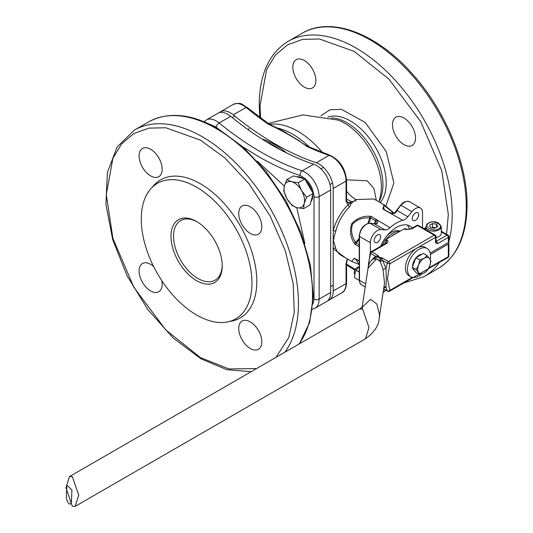 <?xml version="1.0" encoding="UTF-8"?>
<svg xmlns="http://www.w3.org/2000/svg" width="533" height="533" viewBox="0 0 533 533"><rect width="100%" height="100%" fill="white"/><g stroke="black" fill="none" stroke-linecap="round" stroke-linejoin="round"><path stroke-width="0.8" d="M320.979 115.781L329.994 109.778L341.42 109.325L365.185 122.417L386.258 151.619L393.887 183.046L385.919 206.005M446.587 234.307L448.333 214.479L441.724 170.64L420.757 121.677L388.837 79.037L354.179 51.395L319.514 39.016L302.651 39.369L287.593 44.799L275.368 55.119L266.627 69.55L260.017 105.754L260.577 117.946M346.57 264.095L355.205 269.431M408.391 280.311L431.157 267.166M346.563 179.794L367.21 180.814L373.906 188.389L376.351 200.355M304.356 87.139A16.303 9.414 60 0 1 293.703 72.768A16.303 9.414 60 0 1 296.201 59.703A16.303 9.414 60 0 1 304.356 60.509A16.303 9.414 60 0 1 315.003 74.88A16.303 9.414 60 0 1 312.505 87.945A16.303 9.414 60 0 1 304.356 87.139M403.994 144.663A16.303 9.414 60 0 1 393.347 130.299A16.303 9.414 60 0 1 395.846 117.233A16.303 9.414 60 0 1 403.994 118.04A16.303 9.414 60 0 1 414.647 132.411A16.303 9.414 60 0 1 412.149 145.476A16.303 9.414 60 0 1 403.994 144.663M359.229 246.786L355.331 244.54L354.179 243.215C350.288 236.885 349.475 230.389 351.733 223.74C356.377 218.517 362.393 215.998 369.775 216.198L371.501 216.538L390.036 227.738A32.613 18.828 -60 0 1 396.452 222.987A32.613 18.828 -60 0 1 402.861 220.336L383.66 209.522L382.814 208.669L384.32 204.952L373.919 198.949L355.897 199.575L351.194 203.486L349.681 206.691A32.613 18.828 120 0 0 335.723 231.249L333.225 239.737L335.723 248.298A32.613 18.828 120 0 0 341.26 255.407L351.713 261.436L354.179 258.272L359.229 260.824M422.516 227.804L422.516 212.594A9.967 5.75 120 0 0 420.457 208.03A9.967 5.75 120 0 0 415.474 208.53A9.967 5.75 120 0 0 411.949 211.648L407.845 216.758A9.061 5.23 -60 0 1 402.861 220.336M390.036 227.738A9.061 5.23 -60 0 1 385.053 229.916L380.948 229.55A9.967 5.75 120 0 0 377.431 230.489A9.967 5.75 120 0 0 370.382 242.695L370.382 252.442M409.63 229.33A27.176 15.69 120 0 0 407.232 225.019M380.542 246.346A27.176 15.69 -60 0 1 396.452 227.424A27.176 15.69 -60 0 1 410.037 226.079A27.176 15.69 -60 0 1 412.355 227.977M377.431 234.933A4.53 2.612 -60 0 1 379.689 234.707A4.53 2.612 -60 0 1 380.389 238.338A4.53 2.612 -60 0 1 377.431 242.328A4.53 2.612 -60 0 1 375.165 242.548A4.53 2.612 -60 0 1 374.466 238.924A4.53 2.612 -60 0 1 377.431 234.933M415.474 212.967A4.53 2.612 -60 0 1 417.739 212.74A4.53 2.612 -60 0 1 418.432 216.371A4.53 2.612 -60 0 1 415.474 220.362A4.53 2.612 -60 0 1 413.208 220.582A4.53 2.612 -60 0 1 412.515 216.958A4.53 2.612 -60 0 1 415.474 212.967M261.87 138.98A75.186 43.406 60 0 1 286.587 152.958M266.333 141.758A75.186 43.406 60 0 1 280.072 149.613A75.186 43.406 -120 0 0 273.469 145.322A75.186 43.406 -120 0 0 266.333 141.758M345.491 257.845L333.225 248.731L333.225 230.736C335.863 220.842 340.774 212.201 347.962 204.812L351.573 201.641L346.57 199.142M351.573 201.641L353.199 201.614M246.946 107.333A1.812 0.806 129.3 0 0 246.059 107.439A19.928 11.506 60 0 0 233.207 104.441C241.962 101.703 242.069 104.874 246.946 107.333L269.012 123.962A1.812 0.939 124.6 0 0 268.106 124.049C283.636 131.385 296.601 138.873 307.015 146.508A1.812 1.139 115 0 1 307.901 146.415L307.901 146.415C303.37 143.897 300.539 142.064 299.399 140.919L283.349 131.158L269.265 124.709M351.12 201.747L349.322 202.573L347.023 202.08M382.814 208.669A1.812 1.612 -21.5 0 1 384.086 209.516M384.08 209.476L383.68 205.045L393.74 213.12M388.437 212.281A1.812 1.046 -60 0 1 389.003 212.334L390.349 212.9A1.812 0.366 107.4 0 0 390.163 213C393.86 214.179 396.112 213.353 396.912 210.522A9.061 5.23 120 0 0 396.958 210.468L407.845 216.758M374.239 224.053L374.206 223.633C377.364 224.173 378.403 223.1 377.337 220.402A1.812 1.253 -27.7 0 0 376.118 221.481L376.151 223.22C376.631 223.6 375.965 223.72 374.153 223.567M376.278 219.303A1.812 1.046 120 0 0 375.425 220.682L376.118 221.481M369.775 216.198A1.812 0.42 87.6 0 0 369.749 217.897L370.642 217.924L375.425 220.682A36.231 20.92 -60 0 1 374.492 223.647M354.179 243.215A1.812 0.42 -27.6 0 1 355.631 242.348C351.713 236.579 350.667 230.536 352.48 224.206C357.01 219.503 362.766 217.397 369.749 217.897A35.991 20.78 -60 0 1 367.83 223.4M355.331 244.54A1.812 1.046 -60 0 1 356.104 243.108L355.631 242.348A35.991 20.78 -60 0 0 359.229 238.211M354.179 258.272A1.812 1.612 81.5 0 0 355.544 258.951M359.229 264.248L355.504 258.965M327.735 300.712A19.928 11.506 -120 0 0 329.101 300.112A19.928 11.506 -120 0 0 333.225 290.991L333.225 248.731A1.812 1.326 160.6 0 1 335.723 248.298M307.015 146.508A286.248 165.263 -120 0 0 329.054 155.356A1.812 1.239 -71.5 0 1 329.894 155.236C339.801 160.053 345.357 168.421 346.57 180.347A1.812 1.046 180 0 1 346.037 181.087L333.225 188.482L333.225 230.736A1.812 0.653 -165.9 0 1 335.723 231.249M333.225 188.482A19.928 11.506 -120 0 0 316.249 162.752L329.054 155.356A19.928 11.506 60 0 1 346.037 181.087L346.037 200.961L347.962 204.812A1.812 0.626 -134.9 0 0 349.681 206.691M346.037 200.961A1.812 1.046 0 0 0 346.57 200.221L347.349 202.387A6.343 3.658 -60 0 0 349.322 202.573A1.812 1.286 -104.4 0 1 349.941 203.206A1.812 1.259 -171 0 0 351.194 203.486M316.249 162.752A286.248 165.263 60 0 1 233.254 114.835A19.928 11.506 -120 0 0 220.395 111.837A19.928 11.506 -120 0 0 219.203 112.716M370.382 242.695L359.495 236.412L359.495 280.338A9.967 5.75 120 0 0 361.554 284.902L359.988 283.276L359.229 279.972L359.229 261.63A0.906 0.52 0 0 0 359.495 262.003M390.349 212.9C393.547 213.38 395.293 212.993 395.593 211.741L396.912 210.522M359.495 254.747A0.906 0.52 180 0 1 359.229 254.381L359.229 236.039A0.906 0.52 180 0 0 359.495 236.412A9.967 5.75 120 0 1 366.537 224.206A9.967 5.75 120 0 1 370.062 223.26A0.906 0.713 -84.9 0 0 369.502 223.247M276.081 357.297L288.813 337.436L294.263 312.278L293.197 283.703L285.295 250.723L270.151 216.025L249.078 183.845L224.806 157.908L200.448 140.146L165.79 127.767L148.92 128.12L133.87 133.55L121.637 143.877L112.903 158.308L106.287 194.512L112.903 238.344L133.87 287.314L165.79 329.954L200.448 357.596L228.897 368.943L256.533 368.583M161.759 280.618A16.303 9.414 60 0 1 158.781 291.758A16.303 9.414 60 0 1 150.626 290.951A16.303 9.414 60 0 1 139.972 276.58A16.303 9.414 60 0 1 142.471 263.515A16.303 9.414 60 0 1 150.626 264.321A16.303 9.414 60 0 1 153.617 266.507M150.626 175.89A16.303 9.414 60 0 1 139.972 161.526A16.303 9.414 60 0 1 142.471 148.454A16.303 9.414 60 0 1 150.626 149.267A16.303 9.414 60 0 1 161.279 163.631A16.303 9.414 60 0 1 158.781 176.696A16.303 9.414 60 0 1 150.626 175.89M250.27 233.421A16.303 9.414 60 0 1 239.617 219.05A16.303 9.414 60 0 1 242.115 205.985A16.303 9.414 60 0 1 250.27 206.791A16.303 9.414 60 0 1 260.923 221.162A16.303 9.414 60 0 1 258.425 234.227A16.303 9.414 60 0 1 250.27 233.421M250.27 348.475A16.303 9.414 60 0 1 239.617 334.111A16.303 9.414 60 0 1 242.115 321.046A16.303 9.414 60 0 1 250.27 321.852A16.303 9.414 60 0 1 260.923 336.223A16.303 9.414 60 0 1 258.425 349.288A16.303 9.414 60 0 1 250.27 348.475M196.604 187.19A78.258 45.185 60 0 1 249.511 262.916A78.258 45.185 60 0 1 227.611 321.919A78.258 45.185 60 0 1 196.604 314.99A78.258 45.185 60 0 1 147.728 252.829A78.258 45.185 60 0 1 150.772 188.822A78.258 45.185 60 0 1 196.604 187.19M150.772 188.822L153.764 185.444A79.717 46.025 60 0 1 200.448 183.785A79.717 46.025 60 0 1 254.341 260.917A79.717 46.025 60 0 1 232.028 321.019L227.611 321.919M196.604 280.678A36.231 20.92 60 0 1 170.98 236.299A36.231 20.92 60 0 1 196.604 221.508L196.604 221.508A36.231 20.92 60 0 1 222.228 265.88A36.231 20.92 60 0 1 196.604 280.678M197.257 221.888A34.425 19.874 -120 0 0 180.674 220.542A34.425 19.874 -120 0 0 175.397 248.125A34.425 19.874 -120 0 0 197.883 278.459A34.425 19.874 -120 0 0 215.099 280.158A34.425 19.874 -120 0 0 222.214 265.128M313.684 164.231A19.928 11.506 60 0 1 316.575 165.556A19.928 11.506 60 0 1 330.667 189.961L330.667 292.47A19.928 11.506 60 0 1 326.536 301.591L315.01 308.247A19.928 11.506 -120 0 0 319.134 299.126L319.134 196.617A19.928 11.506 -120 0 0 305.043 172.212A19.928 11.506 -120 0 0 302.158 170.886A286.248 165.263 60 0 1 260.657 151.892A286.248 165.263 60 0 1 219.163 122.97A19.928 11.506 -120 0 0 216.271 120.958A19.928 11.506 -120 0 0 206.304 119.972L217.837 113.316A19.928 11.506 60 0 1 227.798 114.302A19.928 11.506 60 0 1 230.689 116.314A286.248 165.263 -120 0 0 313.684 164.231L302.158 170.886A3.624 2.478 108.5 0 0 300.119 175.564C286.261 170.913 272.25 164.504 258.099 156.336L243.028 146.995M312.911 304.163L314.01 299.126L314.01 196.617C312.924 186.61 308.294 179.588 300.119 175.564M218.184 128.759L216.072 127.041L208.796 123.829M391.215 236.359A16.303 9.414 -60 0 1 396.052 233.574M421.43 274.242A16.303 9.414 -60 0 1 418.998 275.941A16.303 9.414 -60 0 1 410.843 276.747A16.303 9.414 -60 0 1 408.345 263.682A16.303 9.414 -60 0 1 418.998 249.317A16.303 9.414 -60 0 1 427.153 248.505A16.303 9.414 -60 0 1 430.171 259.451M427.153 248.505L425.101 247.325A16.303 9.414 120 0 0 416.946 248.131A16.303 9.414 120 0 0 406.293 262.502A16.303 9.414 120 0 0 408.798 275.568L410.843 276.747M386.065 239.337A18.568 10.72 -60 0 1 392.854 233.267A18.568 10.72 -60 0 1 399.53 231.562M400.07 231.249A18.568 10.72 120 0 0 391.315 232.381A18.568 10.72 120 0 0 387.205 235.499M414.514 270.498L414.467 270.471A9.061 5.23 -60 0 1 412.795 268.052M412.589 266.367A9.061 5.23 -60 0 1 415.827 258.039M416.206 257.586A9.061 5.23 -60 0 1 418.998 255.234A9.061 5.23 -60 0 1 421.79 254.361M419.851 274.788L424.121 272.983A9.061 5.23 -60 0 1 418.572 272.49A9.061 5.23 -60 0 1 417.719 269.285A9.061 5.23 -60 0 1 418.572 265.094L416.153 269.525L419.851 274.788L415.94 272.53L412.242 267.266L414.088 262.502L415.94 257.739L423.335 253.468L427.246 255.727L424.121 258.192L419.851 259.997L415.94 257.739M416.153 269.525L412.242 267.266M419.851 259.997L418.572 265.094A9.061 5.23 -60 0 1 424.121 258.192A9.061 5.23 -60 0 1 429.671 258.685L427.246 255.727M424.121 272.983L427.246 270.517L429.671 266.08L430.944 260.983L429.671 258.685A9.061 5.23 -60 0 1 429.671 266.08A9.061 5.23 -60 0 1 424.121 272.983M359.195 266.94A4.53 2.612 120 0 0 357.503 267.359A4.53 2.612 120 0 0 355.238 269.745A4.53 2.612 120 0 0 354.298 272.903A4.53 2.612 120 0 0 354.785 274.582M357.503 267.359L356.93 267.686A3.724 2.152 120 0 0 355.071 269.651A3.724 2.152 120 0 0 354.298 272.243L354.298 272.903M384.18 289.239L383.573 289.406M359.235 280.425L354.618 277.76L354.925 273.755L356.151 270.278L358.549 267.479M356.151 270.278L359.229 272.05M296.788 176.836A14.491 8.368 60 0 1 303.15 178.542M305.715 180.594A14.491 8.368 60 0 1 309.726 185.777A14.491 8.368 60 0 1 312.211 191.847M303.563 208.663L304.183 203.473A14.491 8.368 60 0 1 296.934 207.657A14.491 8.368 60 0 1 287.034 198.882A14.491 8.368 60 0 1 284.382 185.917A14.491 8.368 60 0 1 287.034 182.146A14.491 8.368 60 0 1 291.631 181.733L286.834 179.674L284.382 185.917L283.769 191.1L287.034 198.882L292.137 205.598L296.934 207.657L303.563 208.663L310.079 204.899L313.144 193.466L306.628 197.23L301.531 190.514L298.26 182.739L304.776 178.975L313.144 193.466M312.711 195.091A14.491 8.368 60 0 1 311.005 201.454M286.834 179.674L293.343 175.91L304.776 178.975M298.26 182.739L291.631 181.733A14.491 8.368 60 0 1 301.531 190.514A14.491 8.368 60 0 1 304.183 203.473L306.628 197.23M333.225 285.175L330.667 286.654L333.225 285.175M313.038 302.537L312.998 303.137M249.204 128.673L247.825 129.472L249.204 128.673M234.78 116.081L232.221 117.56L234.78 116.081M209.729 124.269L210.262 124.529M441.304 226.685A7.702 4.444 180 0 1 439.045 229.823A7.702 4.444 180 0 1 430.657 230.789A7.702 4.444 180 0 1 425.9 226.685L428.345 223.127C434.202 220.475 438.519 221.661 441.304 226.685L441.304 233.341A7.702 4.444 180 0 1 439.045 236.485A7.702 4.444 180 0 1 436.054 237.551M429.538 225.312L432.516 223.6L436.574 224.226L437.66 226.572L434.688 228.291L430.631 227.658L429.538 225.312M435.588 227.771L432.516 227.298L432.516 223.6M436.574 224.226L436.574 227.198M432.516 227.298L431.617 227.811M431.743 227.831A3.644 2.105 180 0 1 434.542 227.611A3.644 2.105 180 0 1 435.468 227.838M382.274 245.347A22.646 13.072 -60 0 1 385.199 240.156L386.485 240.896L386.165 242.821L385.219 243.648L370.995 251.862A1.812 1.046 60 0 1 371.901 251.949A1.812 1.046 120 0 0 370.721 253.535L375.452 256.266L377.224 256.273L377.024 257.226L375.145 257.952L375.452 256.266L370.941 260.977M375.145 257.952L373.02 259.171C371.781 260.071 368.916 262.036 368.056 268.206L362.127 307.294M384.007 286.534L385.972 287.054A43.479 25.104 120 0 0 387.371 290.931A1.812 1.372 -25.1 0 0 388.464 291.111A1.812 1.372 -25.1 0 0 389.83 290.412L387.484 278.459L389.83 263.788A1.812 0.553 -163.1 0 1 387.857 263.382A1.812 0.553 -163.1 0 1 387.371 263.149A1.812 1.046 -60 0 1 387.658 262.502A1.812 1.046 -60 0 1 388.55 261.57L382.428 258.032L381.628 258.811L382.607 260.357L380.209 261.456L376.591 258.858L368.056 268.206M389.83 263.788A1.812 1.046 -120 0 0 388.55 261.57L434.242 235.186A1.812 1.046 60 0 1 435.521 237.405L389.83 263.788M383.667 288.793L387.371 290.931A1.812 1.046 120 0 0 387.644 291.245A1.812 1.812 0 0 0 389.09 291.404A1.812 0.766 -107.2 0 1 388.464 291.111M383.753 288.22L385.972 287.054L386.385 278.759L385.972 268.645L382.674 260.437L380.262 261.556L383.054 269.425L385.972 268.645A43.479 25.104 -60 0 1 387.371 263.149L382.607 260.357L380.569 261.017L380.262 261.556M72.341 506.257L65.939 487.768L69.477 476.582L72.341 476.675L78.744 495.164L75.206 506.35L72.341 506.257M377.024 257.226L379.389 257.239L380.569 261.017L376.591 258.858L373.02 259.171M362.42 307.015L370.455 299.366L376.838 304.023L379.476 314.617L379.216 318.141L384.533 283.07L383.054 269.425M380.242 259.085L381.628 258.811L379.389 257.239L382.428 258.032M430.211 253.048L448.333 242.582A1.812 1.046 180 0 1 448.866 243.321A1.812 1.046 180 0 1 448.333 244.061L430.437 254.394M413.275 277.493L389.456 291.245A1.812 1.812 0 0 1 389.09 291.404A1.812 0.766 -107.2 0 0 389.23 291.318A1.812 1.046 -120 0 0 389.456 291.245A1.812 1.046 -120 0 0 389.83 290.412L412.435 277.367M428.365 268.779L447.96 257.466A1.812 1.046 -120 0 0 448.226 257.166A1.812 1.046 -120 0 0 448.333 256.639A1.812 1.046 0 0 0 448.866 255.9L448.866 243.321M385.199 240.156A1.812 1.046 -60 0 1 385.999 239.377L404.34 228.784A1.812 1.046 -60 0 1 405.14 228.644A22.646 13.072 -60 0 1 406.492 229.257L407.052 229.583M368.316 266.786A43.479 25.104 120 0 1 370.721 253.535A1.812 0.553 -163.1 0 1 370.162 252.909L367.783 269.998M378.024 255.487L377.224 256.273L379.389 257.239L378.024 255.487L371.901 251.949L386.125 243.741L385.219 243.648M436.054 236.665A1.812 1.046 180 0 1 435.807 237.192A1.812 1.046 180 0 1 435.521 237.405L435.521 242.582A1.812 1.046 0 0 0 436.054 241.842L436.054 236.665A1.812 1.812 0 0 0 435.148 235.1L435.148 235.1A1.812 1.046 -60 0 0 434.242 235.186L417.586 225.572A1.812 1.046 -120 0 0 416.679 225.486L410.996 228.764L406.419 229.383A22.646 13.072 -60 0 1 406.839 229.543M448.866 236.665L448.866 241.842A1.812 1.046 0 0 1 448.333 242.582L448.333 237.405A1.812 1.046 180 0 0 448.619 237.192A1.812 1.046 180 0 0 448.866 236.665A1.812 1.812 0 0 0 447.96 235.1L447.96 235.1A1.812 1.046 120 0 0 447.054 235.186A1.812 1.046 60 0 1 448.333 237.405L437.446 243.694L435.521 242.582M435.148 235.1L418.492 225.486A1.812 1.046 120 0 0 418.252 225.406A1.812 1.046 120 0 0 417.586 225.572L411.902 228.857L410.996 228.764M71.409 501.733L71.915 489.96L66.798 485.103L66.372 496.716C66.485 501.333 70.416 507.543 71.409 501.733M380.169 202.553A50.728 29.288 -120 0 0 386.205 183.046A50.728 29.288 -120 0 0 365.831 133.93A50.728 29.288 -120 0 0 327.855 117.08M403.681 283.03L424.035 276.68A135.875 78.451 -120 0 0 439.372 262.423M448.866 241.449A135.875 78.451 -120 0 0 452.177 214.479A135.875 78.451 -120 0 0 392.868 77.738A135.875 78.451 -120 0 0 288.16 41.334L302.251 33.199C331.12 15.83 377.151 33.619 412.582 74.14C445.335 110.511 467.441 163.571 467.061 205.232C466.775 235.653 457.127 256.759 438.126 268.545A135.875 78.451 -120 0 0 466.268 206.344A135.875 78.451 -120 0 0 406.959 69.603A135.875 78.451 -120 0 0 302.251 33.199M379.023 201.894L380.762 194.179A51.921 29.975 -120 0 0 381.375 186.81A51.921 29.975 -120 0 0 337.969 120.065L302.904 114.908L268.226 123.416M331.186 117.92A50.728 29.288 60 0 1 382.934 184.931A50.728 29.288 60 0 1 379.23 201.128M365.671 283.909L359.495 280.338A0.906 0.52 180 0 1 359.229 279.972M333.225 238.611L334.311 238.837M420.457 208.03L409.564 201.747A9.967 5.75 120 0 0 404.587 202.24A9.967 5.75 120 0 0 401.063 205.365L411.949 211.648M380.948 229.55L370.062 223.26L374.166 223.627A9.061 5.23 120 0 0 374.206 223.633M269.578 124.342A75.186 43.406 60 0 1 322.552 152.611M275.341 127.574A75.186 43.406 60 0 1 309.62 147.201M355.897 199.575A25.364 14.644 60 0 1 346.57 191.16M383.66 209.522A1.812 1.046 -60 0 1 384.226 209.576L384.126 209.602M389.003 212.334L384.226 209.576M385.053 229.916L374.166 223.627A0.906 0.713 95.1 0 0 373.926 223.554L374.146 223.56M371.501 216.538A1.812 1.046 120 0 0 370.642 217.924A36.231 20.92 120 0 1 368.856 223.194M359.229 244.907L356.104 243.108A36.231 20.92 120 0 0 359.229 239.603M355.331 258.578A1.812 1.046 120 0 0 355.664 259.045L359.229 261.097M347.569 259.045L346.57 262.982L346.57 282.856A1.812 1.046 180 0 1 346.037 283.596A19.928 11.506 60 0 1 341.913 292.717L329.101 300.112M346.57 262.982A1.812 1.046 180 0 1 346.037 263.722L346.037 283.596L333.225 290.991M233.254 114.835L246.059 107.439A286.248 165.263 -120 0 0 268.106 124.049M400.743 205.452L396.958 210.468L396.019 211.008M373.673 223.587A0.906 0.713 95.1 0 1 373.926 223.554L369.822 223.187C363.846 224.24 360.315 228.524 359.229 236.039M347.276 258.878L346.037 263.722M356.051 201.181L355.045 200.108M284.908 352.2A135.875 78.451 60 0 0 285.901 241.176A135.875 78.451 60 0 0 202.367 136.821A135.875 78.451 60 0 0 134.429 130.085L148.52 121.95A135.875 78.451 60 0 1 216.458 128.68A135.875 78.451 60 0 1 299.999 233.041A135.875 78.451 60 0 1 299 344.065M257.259 161.126L284.342 186.064M296.788 207.617L304.849 243.541M314.01 299.126A3.624 2.092 0 0 0 319.134 299.126L330.667 292.47M314.01 196.617A3.624 2.092 0 0 0 319.134 196.617L330.667 189.961M216.072 127.041A3.624 1.619 -50.7 0 1 219.163 122.97L230.689 116.314M385.805 290.179L383.16 292.137M438.406 228.717C434.408 232.994 421.383 225.479 428.799 223.167C432.796 218.89 445.815 226.412 438.406 228.717M379.216 318.141C378.89 325.516 374.306 332.392 365.465 338.768L369.003 327.582L362.6 309.093L359.735 309L69.477 476.582M428.858 267.886L448.333 256.639L448.333 244.061M385.999 239.377L387.278 240.117L386.485 240.896A22.646 13.072 120 0 0 384.606 244.001M411.902 228.857L405.62 229.523L404.34 228.784M387.278 240.117C388.457 241.409 388.077 242.615 386.125 243.741M437.446 243.694A1.812 1.046 -120 0 0 436.161 241.476A0.906 0.52 -60 0 1 436.054 241.529M441.304 231.868L447.054 235.186L436.054 241.409M405.14 228.644L406.419 229.383L405.62 229.523M425.9 228.171L424.521 228.963M288.16 41.334C269.158 53.12 259.511 74.227 259.218 104.648L259.824 117.387M346.57 264.968L354.818 270.131M438.126 268.545L424.035 276.68M269.012 123.962L283.349 131.158M394.027 213.033L384.32 204.952M351.713 261.436L359.229 264.475M346.57 282.856C346.057 288.433 344.505 291.724 341.913 292.717M307.901 146.415L329.894 155.236M346.57 180.347L346.57 200.221M361.554 284.902L365.205 287.007M359.229 261.63L359.229 254.381M233.207 104.441L220.395 111.837M409.564 201.747C405.899 200.754 402.935 201.92 400.676 205.252L396.572 210.355M148.52 121.95C168.235 111.39 191.334 113.589 217.817 128.546L242.841 146.828L266.06 171.446L285.908 200.721L301.025 232.635L310.386 265.014L313.324 295.675L309.593 322.558L299.319 343.878M134.429 130.085L117.113 146.988L107.399 172.459L105.927 204.219L112.69 239.63L127.054 275.741L147.801 309.486L173.165 337.995L201.008 358.842L226.911 369.709L251.223 371.648M312.351 309.273L315.01 308.247M206.304 119.972L204.092 121.757M385.965 290.272L383.1 292.504M323.484 167.375L320.919 168.854M332.539 183.066L329.98 184.545M425.9 229.763L425.9 226.685M361.967 308.8L362.813 306.568L359.735 309M365.465 338.768L75.206 506.35M383.64 288.933L387.644 291.245M435.708 241.522L436.054 241.842M447.96 257.466A1.812 1.812 0 0 0 448.866 255.9M370.995 251.862A1.812 1.812 0 0 0 370.162 252.909M418.492 225.486A1.812 1.812 0 0 0 416.679 225.486M425.9 227.558L423.995 228.657M441.304 231.255L447.96 235.1"/></g></svg>
